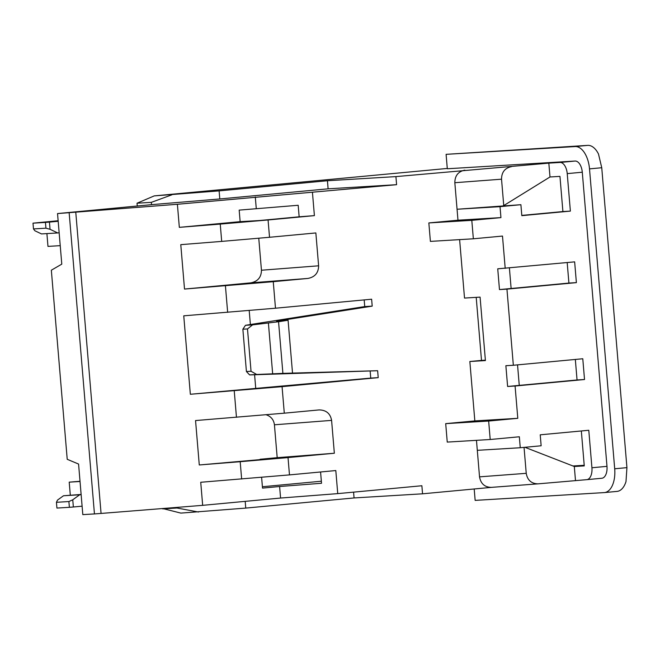 <?xml version="1.0" encoding="UTF-8"?>
<svg xmlns="http://www.w3.org/2000/svg" width="660" height="660" viewBox="0 0 660 660"><rect width="100%" height="100%" fill="white"/><g stroke="black" fill="none" stroke-linecap="round" stroke-linejoin="round"><path stroke-width="0.99" d="M447.282 168.448L154.225 195.896L137.032 203.214L151.346 202.348L151.544 204.658L219.797 198.957L219.12 190.888L327.434 180.741L395.917 176.608L548.831 163.136L549.994 176.979L503.745 205.582L501.534 179.19C501.608 172.136 504.949 167.953 511.566 166.625M151.544 204.658L57.535 213.568L177.392 204.278L179.33 227.353L220.242 224.087L221.694 241.395L269.527 237.278L268.067 219.97L220.242 224.087M219.797 198.957L328.111 188.818L396.594 184.685L177.392 204.278M247.492 328.944L242.863 329.216L245.471 325.306L252.549 324.877L247.492 328.944L251.039 371.258L256.707 374.484L249.637 374.913L377.635 370.722L378.213 377.644L282.067 386.653L284.295 413.176L319.143 409.918C326.18 410.05 330.33 413.531 331.592 420.379L334.348 453.247L288.024 457.586L289.476 474.895L200.731 482.27L202.669 505.337L280.582 498.044L279.609 486.511L262.515 488.111L261.608 477.287M491.403 487.369L422.548 493.812L421.872 485.743L337.738 493.622L335.808 470.555L289.476 474.895M537.817 483.862L491.312 487.377C484.679 487.204 480.752 483.697 479.531 476.85L526.235 473.327L524.048 447.381M476.47 440.335L479.531 476.85M476.207 297.363L481.503 360.418L469.846 361.507L474.837 420.907L445.698 423.637L447.249 442.093L490.207 439.502L519.346 436.771L520.261 447.736L541.142 445.772L540.226 434.816L588.786 430.27L591.929 467.758A11.575 6.237 84.6 0 1 586.781 479.663A11.575 6.237 84.6 0 1 586.674 479.671L538.007 483.854C531.374 483.681 527.447 480.175 526.235 473.327M469.846 361.507L485.413 360.566L480.084 297.124L464.516 298.064L459.616 239.629M428.843 222.931L471.801 220.341L473.352 238.796L430.394 241.387L428.843 222.931L457.982 220.201L457.058 209.245L500.016 206.654L520.897 204.699L521.821 215.655L570.38 211.109L567.229 173.621A11.575 6.237 84.6 0 0 560.035 162.459L548.831 163.136M501.534 179.19L454.831 182.713L457.058 209.245L520.897 204.699M454.831 182.713C454.913 175.659 458.255 171.476 464.863 170.148M396.594 184.685L395.917 176.608M268.067 219.97L314.399 215.63L312.46 192.563M318.615 265.807C318.491 272.869 314.927 277.076 307.906 278.438L250.742 282.859C257.763 281.498 261.327 277.291 261.451 270.229L318.615 265.807L315.851 232.939L269.527 237.278M307.906 278.438L273.257 281.688L275.484 308.212L183.752 315.826L190.344 394.267L282.067 386.653M245.471 325.306L364.741 306.578L372.207 306.133L371.629 299.211L275.484 308.212M372.207 306.133L276.565 321.148L288.082 320.24L278.553 321.733L282.892 373.387L292.52 373.09L288.082 320.24M377.635 370.722L292.52 373.09M250.742 282.859L184.511 289.063L273.257 281.688M184.511 289.063L180.782 244.654L221.694 241.395M370.161 371.176L370.747 378.097L378.213 377.644M370.747 378.097L190.344 394.267M517.539 364.864L519.263 385.382L507.614 386.471L505.865 365.706L513.34 365.26L506.946 289.129L576.386 282.628L574.645 261.863L497.731 268.818L499.471 289.583L506.946 289.129M473.352 238.796L502.491 236.065L505.205 268.364M474.837 420.907L517.795 418.316L515.081 386.017L584.521 379.516L582.78 358.751L513.34 365.26M507.614 386.471L515.081 386.017M75.784 212.38L101.071 513.439L94.446 513.926L82.813 514.627L78.573 464.054L67.221 459.302L51.34 270.204L61.784 264.14L57.535 213.568M137.032 203.214L137.272 206.101M242.863 329.216L246.419 371.539L251.039 371.258M364.18 299.904L364.741 306.578M240.141 221.653L259.198 220.555L299.153 216.81L298.188 205.276L239.176 210.119L240.141 221.653L179.33 227.353M279.609 486.511L321.527 483.268L320.578 471.974M331.592 420.379L274.428 424.792L277.192 457.669L319.11 454.427L199.279 464.97L240.19 461.703L241.642 479.003M249.637 374.913L246.419 371.539M521.796 215.407L562.906 211.563L559.952 176.377L549.994 176.979M581.336 430.963L584.265 465.902L574.307 466.505L575.47 480.348M519.263 385.382L577.054 379.97L575.33 359.452M567.188 262.556L568.912 283.074L499.471 289.583M445.698 423.637L488.656 421.047L517.795 418.316M488.656 421.047L490.207 439.502M586.897 479.647L601.73 478.261A11.575 6.237 -95.4 0 0 601.837 478.252A11.575 6.237 -95.4 0 0 606.986 466.348L582.285 172.21A11.575 6.237 -95.4 0 0 575.091 161.048L447.307 168.762L446.094 154.341L575.124 146.561A23.149 12.466 84.6 0 1 589.512 168.877L614.699 468.781A23.149 12.466 84.6 0 1 604.403 492.583A23.149 12.466 84.6 0 1 604.18 492.599L475.151 500.387L474.193 488.978M471.801 220.341L500.94 217.61L500.016 206.654M500.94 217.61L457.982 220.201M101.071 513.439L202.669 505.337M199.279 464.97L195.55 420.56L284.295 413.176M337.738 493.622L280.582 498.044M321.354 481.214L262.399 486.742M509.404 267.976L511.129 288.486M481.503 360.418L485.38 360.178M234.234 390.769L236.462 417.293M162.665 508.53L180.865 513.101L245.751 508.093L354.065 497.945L422.548 493.812M477.304 450.326L520.261 447.736M319.11 454.427L334.348 453.247M277.192 457.669L260.098 459.269M274.428 424.792C273.743 419.735 270.971 416.386 266.096 414.744M288.024 457.586L240.19 461.703M616.811 491.419A23.149 12.466 -95.4 0 0 617.034 491.403A23.149 12.466 -95.4 0 0 625.993 481.594L626.934 467.635L601.747 167.731L598.488 154.003A23.149 12.466 84.6 0 0 587.746 145.373L446.094 154.341M162.698 508.885L177.012 508.018L176.962 507.391M73.359 506.995L69.374 507.317L68.896 501.55L56.438 502.301L57.494 500.098L63.492 495.759L79.678 494.777L72.757 499.785L73.359 506.995L82.104 506.179M79.678 494.777L81.139 494.645M56.438 502.301L56.925 508.068L69.374 507.317M63.492 495.759L81.122 494.464M80.017 481.288L69.209 482.146L70.298 495.124M72.757 499.785L68.896 501.55M69.209 482.146L80.033 481.486M577.054 379.97L584.521 379.516M256.707 374.484L282.892 373.387M252.549 324.877L278.553 321.733M255.717 388.146L254.595 374.756M250.379 324.538L249.2 310.472M353.578 492.137L354.065 497.945M245.19 501.353L245.751 508.093M574.307 466.505L524.914 447.298M58.138 220.737L33 223.162L33.487 228.929L45.936 228.178L45.449 222.412L49.434 222.09L50.044 229.3L57.692 232.939L59.152 232.807M33 223.162L45.449 222.412M57.692 232.939L41.497 233.921L34.873 230.761L33.487 228.929M46.901 233.59L47.974 246.394L60.233 245.652M45.936 228.178L50.044 229.3M49.434 222.09L58.187 221.273M328.111 188.818L327.434 180.741M503.745 205.582L503.118 205.771M258.761 238.202L261.451 270.229M255.296 196.985L256.27 208.519M314.399 215.63L299.153 216.81M154.225 195.896L219.12 190.888M225.423 285.796L227.65 312.328M562.906 211.563L570.38 211.109M568.912 283.074L576.386 282.628M198.478 512.036L177.012 508.018M151.346 202.348L171.839 194.832M94.446 513.926L69.168 212.866M591.929 467.758L606.986 466.348M582.285 172.21L567.229 173.621M572.962 465.977L584.215 465.3L572.971 465.985M601.747 167.731L589.512 168.877M614.699 468.781L626.934 467.635M272.662 373.774L268.405 323.095M560.035 162.459L575.091 161.048M575.124 146.561L587.746 145.373M491.312 487.377L538.007 483.854M601.837 478.252L586.781 479.663M604.403 492.583L617.034 491.403"/></g></svg>
